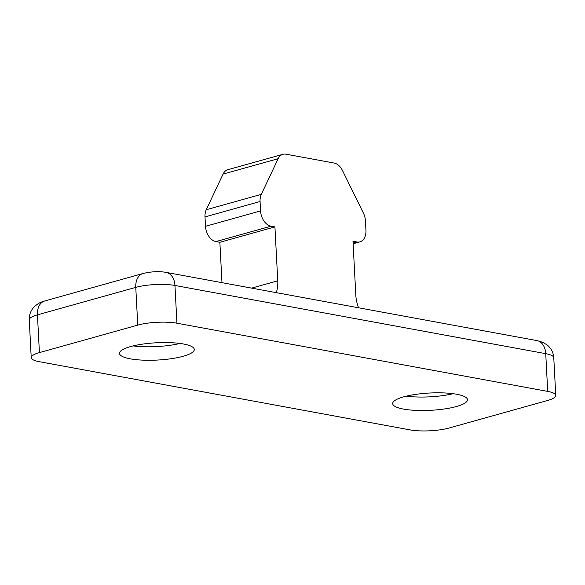 <?xml version="1.0" encoding="UTF-8"?>
<svg xmlns="http://www.w3.org/2000/svg" width="585" height="585" viewBox="0 0 585 585"><rect width="100%" height="100%" fill="white"/><g stroke="black" fill="none" stroke-linecap="round" stroke-linejoin="round"><path stroke-width="0.88" d="M179.961 343.453A37.455 8.658 -3 0 1 133.102 345.911M183.434 343.995A37.455 8.658 -3 0 1 194.286 349.457A37.455 8.658 -3 0 1 171.339 358.693A37.455 8.658 -3 0 1 130.338 358.839A37.455 8.658 -3 0 1 119.486 353.377A37.455 8.658 -3 0 1 142.433 344.141A37.455 8.658 -3 0 1 183.434 343.995M453.163 393.705A37.455 8.658 -3 0 1 406.312 396.162M456.644 394.246A37.455 8.658 -3 0 1 467.495 399.709A37.455 8.658 -3 0 1 444.549 408.944A37.455 8.658 -3 0 1 403.54 409.091A37.455 8.658 -3 0 1 392.696 403.628A37.455 8.658 -3 0 1 415.635 394.392A37.455 8.658 -3 0 1 456.644 394.246M358.583 307.79A27.744 18.778 -105.6 0 1 355.812 295.169L352.989 241.261L356.894 241.978A13.872 9.389 74.4 0 0 359.921 241.861A13.872 9.389 74.4 0 0 365.939 230.293L365.449 220.896A13.872 9.389 74.4 0 0 363.417 213.123L342.488 170.527A13.872 9.389 74.4 0 0 334.057 163.032L285.955 154.184A13.872 9.389 74.4 0 0 282.928 154.308A13.872 9.389 74.4 0 0 278.153 158.696L261.32 194.344A13.872 9.389 74.4 0 0 260.069 201.518L260.566 210.914A13.872 9.389 74.4 0 0 271.023 226.183L274.928 226.9L219.865 242.292L221.978 282.665M282.928 154.308L227.858 169.701A13.872 9.389 74.4 0 0 223.082 174.089L206.249 209.737A13.872 9.389 74.4 0 0 205.006 216.911L205.496 226.307A13.872 9.389 74.4 0 0 215.96 241.576L219.865 242.292M274.928 226.9L277.758 280.807A27.744 18.778 -105.6 0 1 276.274 292.646M39.268 361.684L410.048 429.887A27.744 6.413 177 0 0 449.229 427.979L547.56 400.491A27.744 6.413 177 0 0 555.75 395.445A27.744 6.413 177 0 0 547.714 391.402L176.933 323.205A27.744 6.413 177 0 0 137.753 325.114L39.414 352.601A27.744 6.413 177 0 0 31.224 357.64A27.744 6.413 177 0 0 39.268 361.684M278.153 158.696L223.082 174.089M261.32 194.344L206.249 209.737M260.069 201.518L205.006 216.911M260.566 210.914L205.496 226.307M271.023 226.183L215.96 241.576M251.616 288.112L277.758 280.807M356.894 241.978L353.084 243.038M547.714 391.402L545.732 353.669L174.952 285.465L176.933 323.205M137.753 325.114L135.771 287.374L37.44 314.862L39.414 352.601M37.44 314.862A27.744 6.413 177 0 0 29.25 319.907C29.089 314.628 30.881 310.123 34.639 306.386C40.833 301.348 41.579 302.255 44.665 300.99A16.643 11.269 74.4 0 0 37.44 314.862M142.996 273.502C150.74 271.681 157.826 271.213 164.253 272.098L166.162 272.398A16.643 11.634 100.4 0 1 174.952 285.465A27.744 6.413 177 0 0 135.771 287.374A16.643 11.269 74.4 0 1 142.996 273.502L44.665 300.99M555.75 395.445L553.776 357.713A27.744 6.413 177 0 0 545.732 353.669A16.643 11.634 100.4 0 0 536.95 340.594L166.162 272.398M359.921 241.861L353.121 243.762M31.224 357.64L29.25 319.907M536.95 340.594L542.573 342.24L547.063 344.887C551.15 348.207 553.388 352.477 553.776 357.713"/></g></svg>
